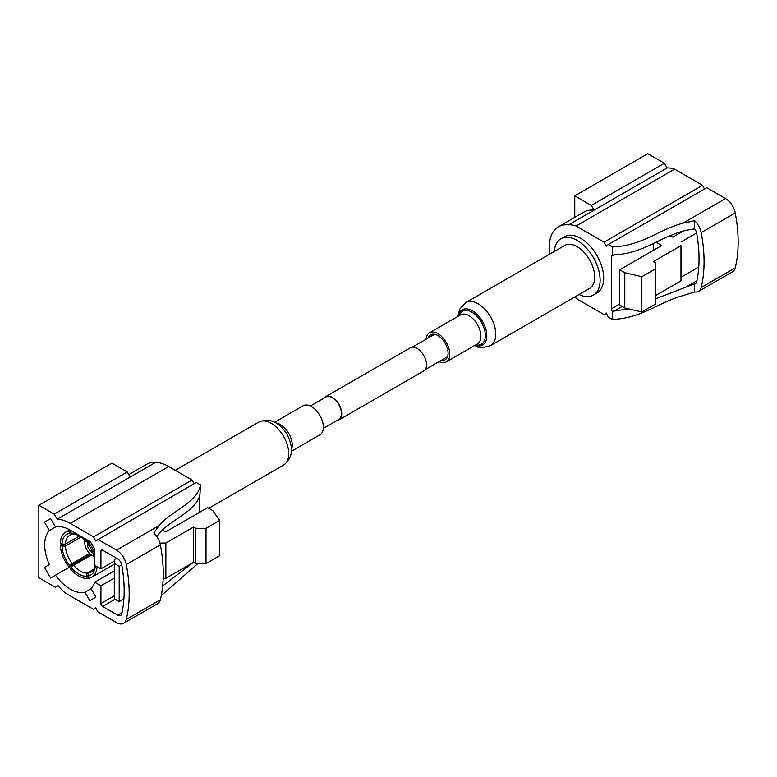 <?xml version="1.0" encoding="UTF-8"?>
<svg xmlns="http://www.w3.org/2000/svg" width="777" height="777" viewBox="0 0 777 777"><rect width="100%" height="100%" fill="white"/><g stroke="black" fill="none" stroke-linecap="round" stroke-linejoin="round"><path stroke-width="1.17" d="M337.082 420.493A13.384 7.731 -120 0 0 338.986 419.891A13.384 7.731 -120 0 0 341.035 409.168A13.384 7.731 -120 0 0 332.294 397.377A13.384 7.731 -120 0 0 325.602 396.717A13.384 7.731 -120 0 0 324.135 398.057M338.986 419.891L423.786 370.94A13.384 7.731 -120 0 0 425.835 360.207A13.384 7.731 -120 0 0 417.094 348.417A13.384 7.731 -120 0 0 410.402 347.756L325.602 396.717M323.3 428.448L338.772 419.522A12.956 7.479 -120 0 0 340.753 409.139A12.956 7.479 -120 0 0 332.294 397.727A12.956 7.479 -120 0 0 325.816 397.086L310.353 406.021M579.059 294.502A32.498 18.765 -120 0 0 593.385 295.095A32.498 18.765 -120 0 0 598.368 269.046A32.498 18.765 -120 0 0 577.136 240.414A32.498 18.765 -120 0 0 560.887 238.801A32.498 18.765 -120 0 0 554.234 251.505M593.385 295.095L596.95 293.036A32.498 18.765 -120 0 0 601.932 266.997A32.498 18.765 -120 0 0 580.701 238.354A32.498 18.765 -120 0 0 564.442 236.742L560.887 238.801M549.893 254.011A43.959 25.379 60 0 1 558.43 226.787A43.959 25.379 60 0 1 568.618 224.835A34.907 20.153 60 0 1 576.107 226.01L604.079 242.162L606.167 246.26L608.255 244.57L612.373 246.95C642.103 245.872 658.284 229.837 682.954 223.135L694.657 220.707A14.161 8.178 60 0 1 701.165 232.624A139.355 80.458 60 0 1 701.165 287.529A14.161 8.178 60 0 1 698.523 291.394A14.161 8.178 60 0 1 694.657 291.938L682.954 295.6C658.284 302.292 642.103 318.327 612.373 319.405L608.255 317.035L606.167 312.927L604.079 314.617L606.351 313.306M608.255 244.57L706.74 187.723L725.514 198.562A14.161 8.178 60 0 1 735.236 212.947A139.355 80.458 60 0 1 735.236 267.861A14.161 8.178 60 0 1 732.604 271.727L698.523 291.394M655.506 298.815L694.657 283.79A5.915 3.419 -120 0 0 695.522 283.518A5.915 3.419 -120 0 0 696.639 281.837A132.255 76.36 -120 0 0 696.639 233.09A5.915 3.419 -120 0 0 694.657 228.856L687.169 230.118C660.343 235.985 644.784 253.351 614.131 254.856L611.402 256.429L611.402 308.809L619.696 304.021M574.766 217.356L574.766 195.862L647.804 153.7L664.364 163.257L667.093 167.978A34.907 20.153 60 0 1 674.582 169.153L702.554 185.305L704.457 189.034M574.766 195.862L591.326 205.419L664.364 163.257M604.079 242.162L702.554 185.305M591.326 205.419L594.055 210.149L667.093 167.978M604.079 314.617L580.701 301.117A43.191 24.932 60 0 1 574.727 296.999M694.657 283.79L694.657 291.938M694.657 220.707L694.657 228.856M611.402 256.429A2.36 1.36 60 0 1 611.887 255.351A2.36 1.36 60 0 1 612.373 255.244L612.373 246.95M612.373 255.244L614.131 254.856M622.154 306.449L614.131 311.082L628.544 308.848M614.131 311.082L612.373 311.111A2.36 1.36 60 0 1 611.402 308.809M612.373 319.405L612.373 311.111M655.506 268.813L655.506 304.06L641.851 311.946L641.851 276.699L655.506 268.813L655.506 262.937L653.253 261.635L680.973 245.629L680.973 280.885L681.108 277.185L698.776 266.987M680.973 245.629L681.108 277.185M681.108 241.938L696.619 232.983M683.129 231.206L672.824 237.15L669.978 235.518M653.438 243.667L653.438 250.301M655.506 295.581L680.973 280.885M641.851 311.946L624.786 307.974L624.786 272.717L619.696 269.784L619.696 305.031L624.786 307.974M656.109 242.269L661.732 245.513L619.696 269.784M641.851 276.699L624.786 272.717M576.107 226.01L674.582 169.153M568.618 224.835L594.055 210.149A43.959 25.379 60 0 0 583.877 212.102L558.43 226.787M91.084 588.665L84.946 592.21L89.811 600.64L95.95 597.095L91.084 588.665A36.121 20.853 -120 0 0 94.677 582.216L100.923 585.819L100.923 603.525A2.36 1.36 -120 0 0 102.593 606.419L117.686 615.131A5.915 3.419 -120 0 0 120.639 615.423A5.915 3.419 -120 0 0 121.756 613.743A132.255 76.36 -120 0 0 121.756 564.996A5.915 3.419 -120 0 0 117.686 558.906L102.593 550.194A2.36 1.36 -120 0 0 101.408 550.077A2.36 1.36 -120 0 0 100.923 551.155L100.923 568.861L94.677 565.258L94.677 548.941L90.346 541.744L70.212 530.128A36.121 20.853 -120 0 0 55.488 527.02L50.622 518.589L44.483 522.134L49.349 530.565A36.121 20.853 -120 0 0 49.349 564.578L44.483 567.385L50.622 578.01L55.488 575.203A36.121 20.853 -120 0 0 70.212 589.102A36.121 20.853 -120 0 0 84.946 592.21M86.305 576.291L87.16 578.476A26.029 15.025 60 0 1 78.7 575.971A26.029 15.025 60 0 1 70.241 568.715L71.086 567.501A23.631 13.646 60 0 0 78.7 574.018A23.631 13.646 60 0 0 86.305 576.291L87.15 573.125L93.803 569.288M91.443 555.031L73.63 565.316A21.232 12.257 -120 0 0 80.39 571.076A21.232 12.257 -120 0 0 87.15 573.125M81.09 537.004L65.404 546.066A21.232 12.257 -120 0 0 72.164 563.49L89.598 553.428M72.951 534.032L72.164 534.489A21.232 12.257 -120 0 0 69.775 535.353A21.232 12.257 -120 0 0 65.404 544.104L79.545 535.936A21.232 12.257 -120 0 0 73.63 534.353L71.086 533.148L70.241 530.953L70.95 530.545M85.606 539.005A26.029 15.025 60 0 1 87.16 540.724L86.305 541.928A23.631 13.646 60 0 0 78.7 535.421A23.631 13.646 60 0 0 71.086 533.148M87.869 540.316L87.16 540.724M94.677 558.304A23.631 13.646 60 0 0 87.772 543.764L90.181 541.647M88.627 542.55A26.029 15.025 60 0 1 94.677 553.399M97.067 566.637A26.029 15.025 60 0 1 91.715 577.262A26.029 15.025 60 0 1 88.627 578.35L87.772 576.165A23.631 13.646 60 0 0 95.367 565.656M87.16 578.476L88.393 577.767M93.007 553.02A7.197 4.157 60 0 1 92.376 552.7A7.197 4.157 60 0 1 87.675 541.86M84.965 540.442A10.791 6.235 -120 0 0 92.376 555.633A10.791 6.235 -120 0 0 94.192 556.429M68.764 566.88A26.029 15.025 60 0 1 60.305 545.085L62.005 546.066A23.631 13.646 60 0 0 69.619 565.675L68.764 566.88L90.54 554.312M70.328 530.186L68.764 531.089A26.029 15.025 60 0 0 65.676 532.177A26.029 15.025 60 0 0 60.305 543.123L62.005 544.104L60.305 545.085M70.241 530.953A26.029 15.025 60 0 1 71.785 531.031M89.112 541.035L86.305 541.928M92.949 570.493L88.627 572.989A21.232 12.257 -120 0 0 91.006 572.125A21.232 12.257 -120 0 0 95.134 565.52M73.63 565.316L71.086 567.501M65.404 546.066L62.005 546.066M69.619 565.675L72.164 563.49M88.627 572.989L87.772 576.165M68.764 531.089L69.619 533.275A23.631 13.646 60 0 0 62.005 544.104L65.404 544.104M72.164 534.489L69.619 533.275M123.64 623.3L157.721 603.632A14.161 8.178 -120 0 0 160.353 599.766A139.355 80.458 -120 0 0 160.353 544.852A14.161 8.178 -120 0 0 153.856 532.935L159.12 525.573C170.726 511.324 198.494 501.981 200.369 484.819L196.251 482.439L95.688 540.986L93.59 536.878L70.212 523.387A43.191 24.932 -120 0 0 57.158 519.23L54.225 514.151L38.85 505.273L38.85 577.738L55.41 587.295L58.129 585.722A34.907 20.153 -120 0 0 65.627 593.191L93.59 609.343L95.688 607.653L97.776 611.761L116.56 622.6A14.161 8.178 -120 0 0 123.64 623.3A14.161 8.178 -120 0 0 126.282 619.434A139.355 80.458 -120 0 0 126.282 564.529A14.161 8.178 -120 0 0 116.56 550.145L97.776 539.296M193.968 483.76L192.074 480.031L168.696 466.53A43.191 24.932 -120 0 0 155.633 462.373L130.196 477.068L127.263 471.979L111.888 463.111L38.85 505.273M127.263 471.979L54.225 514.151M95.872 608.022L93.59 609.343M130.196 477.068L57.158 519.23M192.074 480.031L93.59 536.878M197.844 563.578L161.286 595.551M162.694 585.955L193.152 562.519M200.369 484.819L200.01 493.949C197.407 511.645 167.327 520.629 157.158 536.12M50.622 518.589L44.483 522.134M55.488 527.02L49.349 530.565M44.483 567.385L49.349 564.578M91.006 554.7L55.488 575.203M114.306 570.881L94.677 582.216M114.306 578.098L100.923 585.819M114.306 561.14L100.923 568.861M195.833 563.578L195.833 528.331L206.012 528.331L219.668 520.444L219.668 555.691L206.012 563.578L195.833 563.578L193.58 562.276L165.87 578.273L165.87 543.026L159.936 543.094M165.87 578.273L163.199 578.311M121.736 564.889L119.202 566.355L114.306 563.529L114.306 598.776L119.202 601.602L119.202 566.355M123.893 598.892L119.202 601.602M116.608 558.284L114.306 559.615L114.306 563.529M199.398 512.441L199.398 495.609M193.58 562.276L193.58 527.029L165.87 543.026M195.833 528.331L193.58 527.029M219.668 520.444L212.781 510.586L207.692 507.653L165.666 531.915L162.393 530.031M206.012 528.331L206.012 563.578M155.633 462.373A43.959 25.379 -120 0 0 146.435 464.403L128.768 474.601M428.292 337.927A14.394 8.304 60 0 1 430.711 334.868A14.394 8.304 60 0 1 436.091 334.722A14.394 8.304 60 0 1 446.921 347.086A14.394 8.304 60 0 1 445.095 359.8A14.394 8.304 60 0 1 441.239 360.363M574.009 245.192A24.825 14.336 60 0 1 592.686 266.521A24.825 14.336 60 0 1 589.549 288.442L490.608 345.571A24.825 14.336 60 0 0 493.745 323.65A24.825 14.336 60 0 0 475.068 302.321A24.825 14.336 60 0 0 465.782 302.574L564.724 245.445A24.825 14.336 60 0 1 574.009 245.192M426.087 339.199A16.793 9.693 60 0 1 429.506 332.789A16.793 9.693 60 0 1 435.79 332.624A16.793 9.693 60 0 1 448.416 347.047A16.793 9.693 60 0 1 446.299 361.868A16.793 9.693 60 0 1 440.025 362.043A16.793 9.693 60 0 1 439.034 361.635M291.511 451.233L319.881 434.858A16.793 9.693 -120 0 0 319.765 415.268A16.793 9.693 -120 0 0 303.088 405.779L274.728 422.154M701.165 232.624L735.236 212.947M701.165 287.529L735.236 267.861M682.954 223.135L725.514 198.562M687.169 286.344L696.882 280.74M160.353 599.766L126.282 619.434M160.353 544.852L126.282 564.529M159.12 525.573L116.56 550.145M168.696 466.53L70.212 523.387M121.999 612.645L117.686 615.131M115.064 599.222L102.593 606.419M102.593 550.194L100.923 551.155M114.306 595.804L100.923 603.525M458.323 316.152A20.319 11.733 60 0 1 469.881 309.596A20.319 11.733 60 0 1 486.567 332.527A20.319 11.733 60 0 1 475.116 345.231M458.993 315.773A19.046 10.995 60 0 1 469.483 311.033A19.046 10.995 60 0 1 484.974 331.633A19.046 10.995 60 0 1 475.777 344.852M429.506 332.789L460.606 314.84A16.793 9.693 60 0 1 466.89 314.666A16.793 9.693 60 0 1 479.526 329.089A16.793 9.693 60 0 1 477.399 343.92L446.299 361.868M258.78 422.086C269.425 417.705 278.817 421.726 286.975 434.139C293.9 447.902 292.774 458.216 283.605 465.083A24.825 14.336 -120 0 0 283.43 436.111A24.825 14.336 -120 0 0 258.78 422.086L175.243 470.308M291.55 449.368A16.793 9.693 -120 0 0 288.665 433.226A16.793 9.693 -120 0 0 276.359 423.057M425.252 369.59L447.513 356.74M412.305 347.154L434.566 334.304M91.715 577.262L114.306 564.219M65.676 532.177L69.716 529.846M474.66 345.493L476.796 346.416C478.477 348.164 483.08 347.873 490.608 345.571M457.876 316.414L459.722 309.139L465.782 302.574M283.605 465.083L208.78 508.275"/></g></svg>
